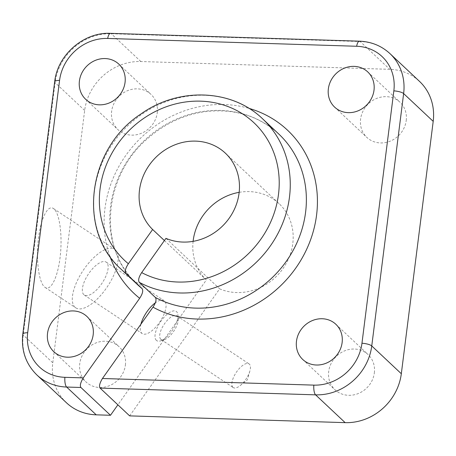 <?xml version="1.0" encoding="UTF-8"?>
<svg xmlns="http://www.w3.org/2000/svg" width="456" height="456" viewBox="0 0 456 456"><rect width="100%" height="100%" fill="white"/><g stroke="black" fill="none" stroke-linecap="round" stroke-linejoin="round"><path stroke-width="0.34" stroke-dasharray="2.28 1.71" d="M66.468 402.773A52.719 47.857 133.2 0 1 52.788 362.794L84.668 110.432A52.719 47.857 133.2 0 1 140.836 61.52L389.783 69.329A52.719 47.857 133.2 0 1 419.514 81.39M54.173 209.11L53.415 208.5C47.652 204.516 40.687 218.732 38.361 239.229C35.956 259.669 38.731 281.683 44.357 286.818L45.121 287.428C50.878 291.412 57.844 277.197 60.175 256.7C62.575 236.265 59.804 214.252 54.173 209.11M232.925 387.326A14.244 5.905 -56.3 0 1 236.504 372.045A14.244 5.905 -56.3 0 1 249.033 363.877A14.244 5.905 -56.3 0 1 249.865 371.03A14.244 5.905 -56.3 0 1 240.169 385.594A14.244 5.905 -56.3 0 1 233.244 387.589A14.244 5.905 -56.3 0 1 232.925 387.326M74.972 307.207A35.146 14.575 -56.3 0 1 83.807 269.49A35.146 14.575 -56.3 0 1 114.73 249.329A35.146 14.575 -56.3 0 1 107.382 286.664A35.146 14.575 -56.3 0 1 75.77 307.84A35.146 14.575 -56.3 0 1 74.972 307.207M160.78 339.292A14.244 5.905 -56.3 0 1 164.359 324.005A14.244 5.905 -56.3 0 1 176.894 315.837A14.244 5.905 -56.3 0 1 178.267 318.63A14.244 5.905 -56.3 0 1 173.913 330.965A14.244 5.905 -56.3 0 1 164.211 339.737A14.244 5.905 -56.3 0 1 161.105 339.549A14.244 5.905 -56.3 0 1 160.78 339.292M83.841 294.684A19.768 8.197 -56.3 0 1 88.812 273.469A19.768 8.197 -56.3 0 1 106.208 262.132A19.768 8.197 -56.3 0 1 102.076 283.13A19.768 8.197 -56.3 0 1 84.292 295.043A19.768 8.197 -56.3 0 1 83.841 294.684M140.904 324.222A19.768 8.197 123.7 0 0 141.759 333.25A19.768 8.197 123.7 0 0 142.209 333.604A19.768 8.197 123.7 0 0 159.6 322.267A19.768 8.197 123.7 0 0 164.57 301.051A19.768 8.197 123.7 0 0 164.12 300.692A19.768 8.197 123.7 0 0 155.331 302.835M156.334 340.324A17.573 7.285 -56.3 0 1 163.242 318.202A17.573 7.285 -56.3 0 1 177.908 314.834A17.573 7.285 -56.3 0 1 172.539 330.053A17.573 7.285 -56.3 0 1 160.569 340.871A17.573 7.285 -56.3 0 1 156.334 340.324M406.228 120.521A24.162 21.934 -46.8 0 0 399.958 102.195A24.162 21.934 -46.8 0 0 367.428 104.783A24.162 21.934 -46.8 0 0 366.858 137.41A24.162 21.934 -46.8 0 0 390.655 140.967A24.162 21.934 -46.8 0 0 406.228 120.521M374.347 372.888A24.162 21.934 -46.8 0 0 368.077 354.563A24.162 21.934 -46.8 0 0 335.548 357.145A24.162 21.934 -46.8 0 0 334.978 389.777A24.162 21.934 -46.8 0 0 358.775 393.334A24.162 21.934 -46.8 0 0 374.347 372.888M129.646 415.878L219.655 288.842A52.719 47.857 -46.8 0 0 283.159 268.333A52.719 47.857 -46.8 0 0 279.1 203.667A52.719 47.857 -46.8 0 0 239.172 192.335M193.105 241.344A52.719 47.857 -46.8 0 0 206.346 279.978L117.887 404.825M125.394 365.074A24.162 21.934 -46.8 0 0 119.124 346.754A24.162 21.934 -46.8 0 0 86.594 349.336A24.162 21.934 -46.8 0 0 86.024 381.963A24.162 21.934 -46.8 0 0 109.822 385.519A24.162 21.934 -46.8 0 0 125.394 365.074M157.28 112.706A24.162 21.934 -46.8 0 0 151.004 94.386A24.162 21.934 -46.8 0 0 118.474 96.968A24.162 21.934 -46.8 0 0 117.91 129.595A24.162 21.934 -46.8 0 0 141.702 133.158A24.162 21.934 -46.8 0 0 157.28 112.706M165.95 238.357L219.655 288.842M164.394 240.546L206.346 279.978M109.902 256.306A112.028 101.699 133.2 0 1 136.663 142.141A112.028 101.699 133.2 0 1 248.959 108.363M52.788 362.794L23.216 335.006A8.789 2.303 7.2 0 1 22.8 334.162M84.668 110.432L55.102 82.639L23.216 335.006A52.719 47.857 133.2 0 0 36.902 374.98M140.836 61.52L111.264 33.727A8.789 2.878 91.8 0 0 110.477 33.356M389.948 53.597A52.719 47.857 -46.8 0 0 360.217 41.542L111.264 33.727A52.719 47.857 133.2 0 0 55.102 82.639A8.789 2.303 7.2 0 1 54.68 81.795M359.431 41.171A8.789 2.878 -88.2 0 1 360.217 41.542L389.783 69.329M137.37 284.493A103.244 93.719 133.2 0 1 139.792 145.076A103.244 93.719 133.2 0 1 278.793 134.041C258.227 115.425 233.227 108.026 203.786 111.834C183.164 115.054 164.61 123.821 148.137 138.122C102.463 176.267 97.652 249.745 137.37 284.493M121.262 269.348A103.244 93.719 133.2 0 1 123.679 129.931A103.244 93.719 133.2 0 1 262.679 118.896M240.169 385.594L247.369 379.877L249.865 371.03M45.121 287.428L75.77 307.84M53.409 208.5L114.73 249.329M161.105 339.549L233.244 387.589M176.894 315.837L249.033 363.877M84.292 295.043L142.209 333.604M106.208 262.132L164.12 300.692M178.267 318.63L177.908 314.834M164.211 339.737L160.569 340.871M279.1 203.667L225.389 153.182M302.755 359.488L334.978 389.777M335.85 324.273L368.077 354.563M53.802 351.673L86.024 381.963M86.902 316.458L119.124 346.754M334.636 107.12L366.858 137.41M367.735 71.906L399.958 102.195M85.682 99.305L117.91 129.595M118.782 64.096L151.004 94.386"/><path stroke-width="0.68" d="M374.005 90.231A24.162 21.934 -46.8 0 0 367.735 71.906A24.162 21.934 -46.8 0 0 335.2 74.493A24.162 21.934 -46.8 0 0 334.636 107.12A24.162 21.934 -46.8 0 0 358.427 110.677A24.162 21.934 -46.8 0 0 374.005 90.231M342.125 342.593A24.162 21.934 -46.8 0 0 335.85 324.273A24.162 21.934 -46.8 0 0 303.32 326.855A24.162 21.934 -46.8 0 0 302.755 359.488A24.162 21.934 -46.8 0 0 326.547 363.044A24.162 21.934 -46.8 0 0 342.125 342.593M152.635 229.493L128.37 263.745C125.44 268.248 124.636 271.485 125.964 273.457L142.078 288.602C143.401 290.569 142.603 293.807 139.673 298.304L83.283 377.893L64.889 377.317A45.172 41.006 -46.8 0 1 27.691 332.726L59.571 80.364A45.172 41.006 -46.8 0 1 107.696 38.452L356.649 46.267A8.789 2.878 -88.2 0 1 359.431 41.171C371.275 41.65 381.444 45.794 389.948 53.597L419.514 81.39A52.719 47.857 133.2 0 1 433.2 121.364L401.32 373.732A52.719 47.857 133.2 0 1 345.152 422.644L129.646 415.878L100.081 388.09C98.872 386.369 99.664 383.171 102.446 378.491L152.988 307.167C155.912 302.67 156.71 299.432 155.388 297.466L139.274 282.321C137.946 280.349 138.749 277.111 141.679 272.608L165.95 238.357A52.719 47.857 -46.8 0 0 229.453 217.848A52.719 47.857 -46.8 0 0 225.389 153.182A52.719 47.857 -46.8 0 0 154.698 158.523A52.719 47.857 -46.8 0 0 152.635 229.493L164.394 240.546M356.649 46.267A45.172 41.006 -46.8 0 1 393.847 90.852L361.967 343.22A45.172 41.006 -46.8 0 1 313.842 385.126L102.446 378.491M93.172 334.784A24.162 21.934 -46.8 0 0 86.902 316.458A24.162 21.934 -46.8 0 0 54.367 319.046A24.162 21.934 -46.8 0 0 53.802 351.673A24.162 21.934 -46.8 0 0 77.594 355.23A24.162 21.934 -46.8 0 0 93.172 334.784M125.052 82.416A24.162 21.934 -46.8 0 0 118.782 64.096A24.162 21.934 -46.8 0 0 86.247 66.679A24.162 21.934 -46.8 0 0 85.682 99.305A24.162 21.934 -46.8 0 0 109.474 102.862A24.162 21.934 -46.8 0 0 125.052 82.416M155.331 302.835A19.768 8.197 123.7 0 0 140.904 324.222M239.172 192.335A52.719 47.857 -46.8 0 0 193.105 241.344M117.887 404.825L110.483 415.279L96.199 414.829A52.719 47.857 133.2 0 1 66.468 402.773L36.902 374.98A52.719 47.857 133.2 0 0 66.633 387.041A8.789 2.878 -88.2 0 1 64.889 377.317M83.283 377.893C80.501 382.573 79.709 385.77 80.911 387.486L110.483 415.279M139.673 298.304A112.028 101.699 133.2 0 1 109.902 256.306M248.959 108.363A112.028 101.699 133.2 0 1 305.902 250.885A112.028 101.699 133.2 0 1 152.988 307.167M313.842 385.126A8.789 2.878 91.8 0 0 315.586 394.85A52.719 47.857 -46.8 0 0 371.754 345.939L401.32 373.732M361.967 343.22A8.789 2.303 7.2 0 1 371.754 345.939L403.634 93.577L433.2 121.364M100.081 388.09L315.586 394.85L345.152 422.644M142.078 288.602A103.244 93.719 133.2 0 1 137.37 284.493L121.262 269.348C76.836 230.491 87.615 148.576 140.79 114.091C178.41 86.971 231.859 88.829 262.679 118.896A103.244 93.719 133.2 0 1 268.139 248.965A103.244 93.719 133.2 0 1 139.274 282.321M262.679 118.896L278.793 134.041A103.244 93.719 133.2 0 1 284.253 264.109A103.244 93.719 133.2 0 1 155.388 297.466M80.911 387.486L66.633 387.041L96.199 414.829M128.37 263.745A94.455 85.745 133.2 0 1 157.166 110.591A94.455 85.745 133.2 0 1 278.804 191.588A94.455 85.745 133.2 0 1 141.679 272.608M125.964 273.457A103.244 93.719 133.2 0 1 121.262 269.348M393.847 90.852A8.789 2.303 7.2 0 1 403.634 93.577A52.719 47.857 -46.8 0 0 389.948 53.597M27.691 332.726A8.789 2.303 7.2 0 0 22.8 334.162L54.68 81.795C57.456 54.908 83.864 31.903 110.477 33.356A8.789 2.878 91.8 0 0 107.696 38.452M54.68 81.795A8.789 2.303 7.2 0 1 59.571 80.364M22.8 334.162C21.079 350.368 25.775 363.973 36.902 374.98M110.477 33.356L359.431 41.171"/></g></svg>
